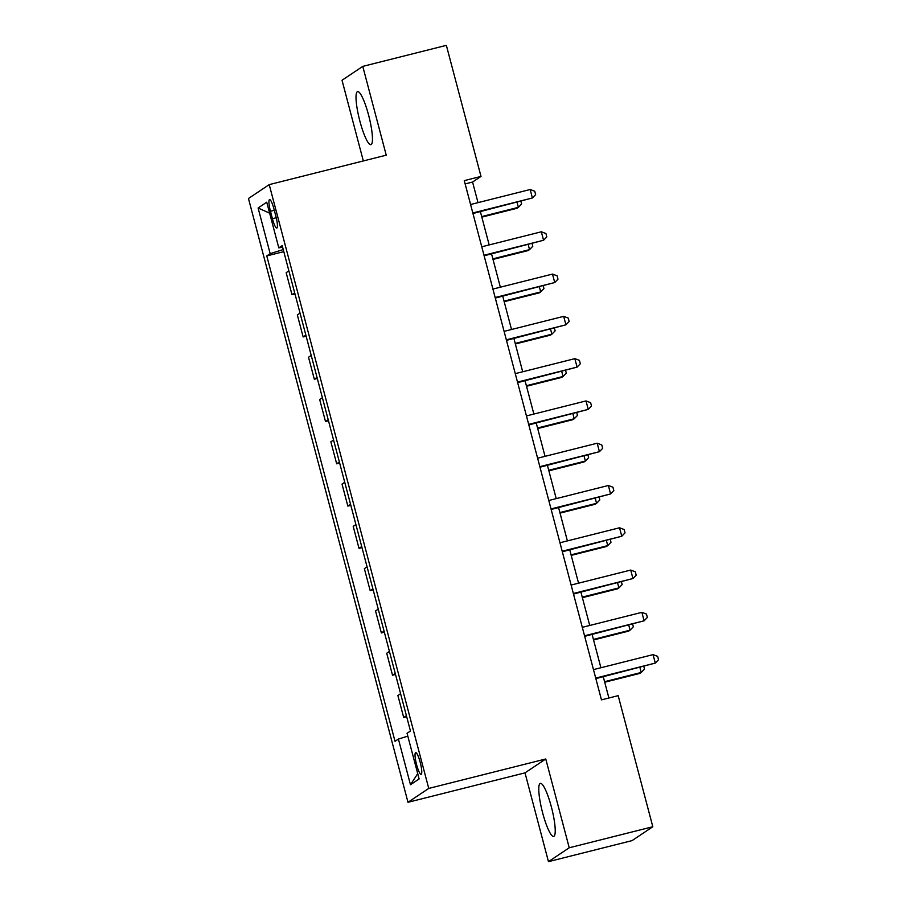 <?xml version="1.0" encoding="UTF-8"?>
<svg xmlns="http://www.w3.org/2000/svg" width="907" height="907" viewBox="0 0 907 907"><rect width="100%" height="100%" fill="white"/><g stroke="black" fill="none" stroke-linecap="round" stroke-linejoin="round"><path stroke-width="1.36" d="M551.388 806.969A27.346 4.966 -104.1 0 0 540.334 783.376A27.346 4.966 -104.1 0 0 542.624 812.819A27.346 4.966 -104.1 0 0 553.678 836.413A27.346 4.966 -104.1 0 0 551.388 806.969M368.616 115.212A27.346 4.966 -104.1 0 0 357.562 91.618A27.346 4.966 -104.1 0 0 359.864 121.073A27.346 4.966 -104.1 0 0 370.906 144.666A27.346 4.966 -104.1 0 0 368.616 115.212M420.202 762.299A11.224 2.041 -104.1 0 0 415.667 752.617A11.224 2.041 -104.1 0 0 416.608 764.703A11.224 2.041 -104.1 0 0 421.143 774.374A11.224 2.041 -104.1 0 0 420.202 762.299M548.463 861.65L569.233 847.773L545.765 758.978L525.006 772.855L548.463 861.65L632.043 840.619L652.813 826.742L618.177 695.658L601.466 699.864L464.271 180.629L480.993 176.423L446.357 45.35L362.777 66.381L342.018 80.258L363.333 160.936M525.006 772.855L407.991 802.298L248.461 198.497L269.22 184.62L428.75 788.421L407.991 802.298M270.456 211.263L272.417 218.7A10.873 1.973 -104.1 0 0 276.816 228.076A10.873 1.973 -104.1 0 0 275.898 216.376L273.937 208.939A10.873 1.973 -104.1 0 0 269.538 199.563A10.873 1.973 -104.1 0 0 270.456 211.263L274.288 210.299M283.245 249.572L270.161 253.643L266.771 255.921L395.021 741.325L398.411 739.058L407.81 736.133M270.161 253.643L258.098 207.986L266.737 202.204L278.8 247.872L282.633 247.226M398.411 739.058L410.474 784.725L419.125 778.943L407.05 733.275L410.452 731.008L282.202 245.604L278.8 247.872M569.233 847.773L652.813 826.742M545.765 758.978L428.75 788.421M269.22 184.62L386.235 155.176L362.777 66.381M478.012 202.635L472.57 182.058L480.993 176.423M608.892 697.993L603.28 676.758M600.899 667.745L592.112 634.469M589.731 625.467L580.933 592.192M578.553 583.19L569.766 549.903M567.385 540.901L558.587 507.625M556.218 498.623L547.42 465.336M545.039 456.334L536.252 423.059M533.872 414.057L525.074 380.77M522.693 371.768L513.906 338.492M511.525 329.49L502.739 296.204M500.358 287.202L491.56 253.926M489.179 244.924L480.393 211.648M465.144 183.928L472.57 182.058M266.771 255.921L283.789 251.636M288.88 270.876L286.17 272.678L291.986 294.662L294.968 293.913M406.404 715.691L403.694 717.494L406.676 716.745M403.694 717.494L397.89 695.51L400.588 693.696M395.225 673.402L392.527 675.216L395.509 674.457M392.527 675.216L386.722 653.221L389.42 651.419M384.058 631.125L381.359 632.927L384.341 632.179M381.359 632.927L375.543 610.944L378.253 609.13M372.89 588.836L370.181 590.65L373.162 589.89M370.181 590.65L364.376 568.655L367.074 566.852M361.712 546.558L359.013 548.361L361.995 547.613M359.013 548.361L353.208 526.377L355.907 524.563M350.544 504.269L347.846 506.083L350.828 505.335M347.846 506.083L342.03 484.089L344.739 482.286M339.377 461.992L336.667 463.794L339.649 463.046M336.667 463.794L330.862 441.811L333.561 440.008M328.198 419.703L325.5 421.517L328.481 420.769M325.5 421.517L319.683 399.522L322.393 397.72M317.031 377.425L314.321 379.228L317.303 378.48M314.321 379.228L308.516 357.245L311.214 355.442M305.852 335.137L303.153 336.95L306.135 336.202M303.153 336.95L297.349 314.967L300.047 313.153M294.684 292.859L291.986 294.662M269.64 213.19L258.098 207.986M410.474 784.725L417.719 773.66M472.955 213.508L532.398 197.975L472.819 212.964M530.164 189.518L534.756 191.241L535.652 194.62L532.398 197.975L530.164 189.518L470.586 204.506M481.844 217.124L516.967 208.293L518.362 207.352L517.058 202.42M481.696 216.58L518.362 207.352L521.616 203.996L520.947 201.433M484.134 255.797L543.565 240.253L483.987 255.252M541.332 231.795L545.923 233.518L546.819 236.908L543.565 240.253L541.332 231.795L481.753 246.795M495.301 298.074L554.733 282.542L495.154 297.53M552.499 274.084L557.102 275.807L557.986 279.186L554.733 282.542L552.499 274.084L492.92 289.072M506.48 340.363L565.911 324.819L506.333 339.819M563.678 316.362L568.27 318.085L569.165 321.475L565.911 324.819L563.678 316.362L504.099 331.361M493.011 259.413L528.135 250.57L529.541 249.629L528.237 244.697M492.864 258.858L529.541 249.629L532.794 246.285L532.114 243.722M504.179 301.691L539.302 292.859L540.708 291.918L539.404 286.986M504.043 301.147L540.708 291.918L543.962 288.562L543.282 286M515.357 343.98L550.481 335.137L551.875 334.195L550.572 329.264M515.21 343.424L551.875 334.195L555.141 330.851L554.46 328.289M517.648 382.641L577.079 367.108L517.5 382.096M574.845 358.65L579.437 360.374L580.333 363.752L577.079 367.108L574.845 358.65L515.267 373.639M526.525 386.257L561.648 377.425L563.054 376.484L561.75 371.541M526.377 385.713L563.054 376.484L566.308 373.128L565.628 370.566M528.815 424.93L588.246 409.386L528.679 424.374M586.013 400.928L590.616 402.651L591.511 406.041L588.246 409.386L586.013 400.928L526.434 415.928M537.692 428.546L572.816 419.703L574.222 418.762L572.918 413.83M537.556 427.991L574.222 418.762L577.476 415.417L576.807 412.855M539.994 467.207L599.425 451.675L539.846 466.663M597.191 443.217L601.783 444.94L602.679 448.319L599.425 451.675L597.191 443.217L537.613 458.205M548.871 470.824L583.995 461.98L585.4 461.051L584.097 456.108M548.724 470.28L585.4 461.051L588.654 457.695L587.974 455.133M551.161 509.496L610.592 493.952L551.014 508.94M608.359 485.494L612.951 487.218L613.846 490.608L610.592 493.952L608.359 485.494L548.78 500.494M560.038 513.113L595.162 504.269L596.568 503.328L595.264 498.397M559.891 512.557L596.568 503.328L599.822 499.984L599.142 497.421M562.329 551.773L621.771 536.23L562.193 551.229M619.526 527.783L624.129 529.507L625.025 532.885L621.771 536.23L619.526 527.783L559.959 542.771M571.217 555.39L606.341 546.547L607.735 545.617L606.432 540.674M571.07 554.846L607.735 545.617L610.989 542.261L610.32 539.699M573.507 594.062L632.939 578.519L573.36 593.507M630.705 570.061L635.297 571.784L636.192 575.174L632.939 578.519L630.705 570.061L571.127 585.049M582.385 597.668L617.508 588.836L618.914 587.895L617.61 582.963M582.237 597.123L618.914 587.895L622.168 584.55L621.488 581.988M584.675 636.34L644.106 620.796L584.527 635.796M641.873 612.35L646.476 614.073L647.36 617.452L644.106 620.796L641.873 612.35L582.294 627.338M593.552 639.957L628.676 631.113L630.082 630.184L628.778 625.24M593.416 639.412L630.082 630.184L633.335 626.828L632.655 624.265M595.854 678.629L655.285 663.085L595.706 678.073M653.051 654.627L657.643 656.351L658.539 659.729L655.285 663.085L653.051 654.627L593.473 669.615M604.731 682.234L639.854 673.402L641.249 672.461L639.945 667.529M604.584 681.69L641.249 672.461L644.514 669.117L643.834 666.554M276.238 217.748L272.417 218.7"/></g></svg>
